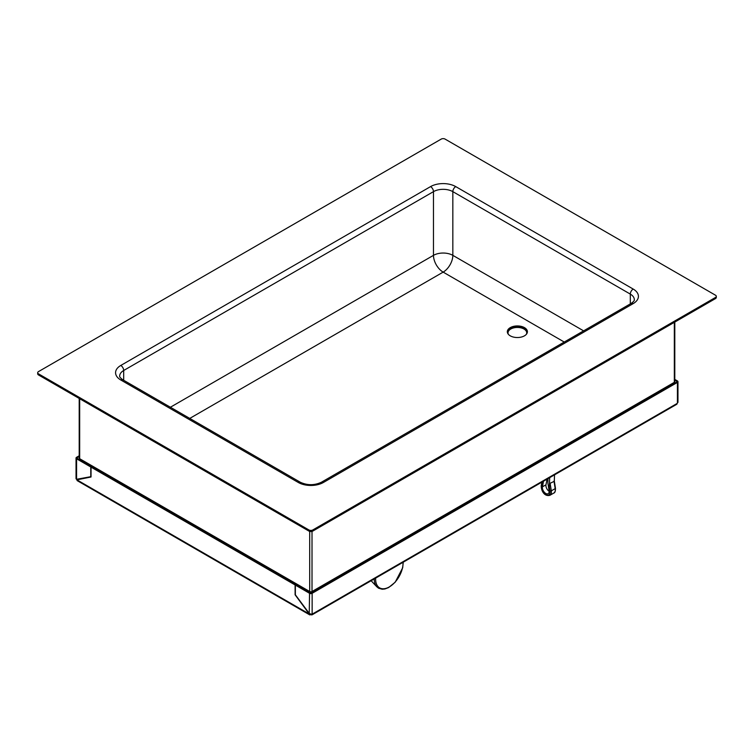 <?xml version="1.0" encoding="UTF-8"?>
<svg xmlns="http://www.w3.org/2000/svg" width="754" height="754" viewBox="0 0 754 754"><rect width="100%" height="100%" fill="white"/><g stroke="black" fill="none" stroke-linecap="round" stroke-linejoin="round"><path stroke-width="1.13" d="M311.176 614.086L311.176 614.727A1.828 1.056 -120 0 0 312.081 614.821L676.724 404.295A1.828 1.056 -120 0 0 677.101 403.465L677.422 402.9A1.828 1.056 -0 0 0 677.959 402.155L677.959 381.665A1.828 1.056 -0 0 0 677.422 380.921L674.802 379.403M677.422 402.9L677.422 382.41A1.828 1.056 -0 0 0 677.959 381.665M677.422 382.41L312.137 593.304L312.137 613.794A1.828 1.056 180 0 1 309.555 613.794L295.361 594.802L295.361 585.104L296.002 584.736L310.205 592.927A0.914 0.528 180 0 0 311.496 592.927L676.772 382.033A0.914 0.528 -0 0 0 676.772 381.288L674.802 380.157M79.198 455.793L76.578 457.301A1.828 1.056 -0 0 0 76.041 458.046A1.828 1.056 -0 0 0 76.578 458.79L90.782 466.99L91.422 466.613L77.228 458.423A0.914 0.528 -0 0 1 77.228 457.678L79.198 456.538M312.137 593.304A1.828 1.056 180 0 1 309.555 593.304L309.234 613.982L76.899 479.846L91.036 476.754M295.361 585.104L309.555 593.304M76.041 458.046L76.041 478.545A1.828 1.056 -0 0 0 76.578 479.29L90.782 476.688L90.782 466.99M312.081 614.821A1.828 1.056 -120 0 0 312.467 613.982L677.101 403.465M77.134 480.6L76.899 479.846L91.036 476.999L91.036 467.141L295.106 584.953L295.106 594.812L309.234 613.982L310.525 614.727L309.762 614.896L77.134 480.6M309.885 613.605L310.525 613.982L309.885 613.605M311.176 614.727L310.525 614.086M295.106 584.953L295.747 584.878M91.036 467.141L91.677 466.764L295.747 584.586M79.481 459.723L79.481 458.583M310.525 593.049L310.525 591.777M674.519 383.343L674.519 382.203M674.802 322.071L674.802 381.665A1.64 0.952 180 0 1 674.321 382.335L312.015 591.513A1.64 0.952 180 0 1 309.687 591.513L79.679 458.715A1.64 0.952 180 0 1 79.198 458.046L79.198 398.451M715.499 298.575A2.743 1.583 0 0 0 716.3 297.453L716.3 296.341A2.743 1.583 180 0 1 715.499 297.453L715.499 298.575L312.787 531.08L312.787 529.958L715.499 297.453M308.914 531.08L38.501 374.955L38.501 373.843L308.914 529.958L308.914 531.08A2.743 1.583 0 0 0 312.787 531.08M38.501 373.843A2.743 1.583 180 0 1 37.7 372.721L37.7 373.843A2.743 1.583 0 0 0 38.501 374.955M527.357 332.297A10.038 5.796 0 0 0 520.76 327.396A10.038 5.796 0 0 0 510.269 328.753A10.038 5.796 0 0 0 507.376 332.297M508.347 334.276A9.359 5.401 180 0 1 508.017 332.853A9.359 5.401 180 0 1 514.775 327.66A9.359 5.401 180 0 1 526.726 332.853A9.359 5.401 180 0 1 526.396 334.276M510.269 327.632A10.038 5.796 180 0 1 521.212 326.378A10.038 5.796 180 0 1 527.404 331.732A10.038 5.796 180 0 1 524.464 335.832A10.038 5.796 180 0 1 513.531 337.095A10.038 5.796 180 0 1 507.329 331.732A10.038 5.796 180 0 1 510.269 327.632M37.7 372.721A2.743 1.583 180 0 1 38.501 371.599L441.213 139.094A2.743 1.583 180 0 1 445.086 139.094L715.499 295.219A2.743 1.583 180 0 1 716.3 296.341M312.787 529.958A2.743 1.583 180 0 1 308.914 529.958M170.395 407.235L433.475 255.352A13.695 7.908 180 0 1 452.834 255.352L583.605 330.855M120.791 379.988A4.109 2.375 -60 0 1 122.836 379.78C120.442 378.037 119.386 376.802 119.679 376.076A13.695 7.908 180 0 1 123.694 370.487L433.475 191.639L433.475 255.352A13.695 7.908 -120 0 0 443.154 272.119A13.695 7.908 120 0 0 452.834 255.352L452.834 191.639A4.109 2.375 -60 0 1 455.736 186.606A17.794 10.273 0 0 0 430.562 186.606L120.791 365.454A17.794 10.273 0 0 0 120.791 379.988L298.264 482.456A17.794 10.273 0 0 0 323.438 482.456L633.209 303.598A17.794 10.273 0 0 0 633.209 289.074L455.736 186.606M546.763 479.327L546.603 480.147L547.922 480.911M543.53 481.193L542.446 486.848A4.788 2.771 -120 0 0 544.162 492.06A4.788 2.771 -120 0 0 548.158 493.681A4.788 2.771 -120 0 0 549.091 490.684L547.856 482.88L548.007 478.611M549.148 491.297A4.788 2.771 60 0 1 545.99 484.803L546.857 480.298M553.992 481.061L555.189 488.62L551.315 490.863L550.118 483.295L554.303 481.288L554.529 474.841M550.118 483.295L549.364 486.764L550.034 491.014L551.315 490.863A7.069 4.081 60 0 1 549.949 495.284L553.822 493.05C554.944 492.824 555.491 491.222 555.453 488.262L554.313 481.005M549.685 477.64L549.364 486.764M542.145 481.994L541.495 486.085A0.914 0.622 10.9 0 1 541.24 485.538L541.9 482.136M676.772 382.033L676.772 381.288M76.578 479.29L76.578 458.79M77.228 457.678L77.228 458.423M79.679 398.725L79.679 458.715M309.687 591.513L309.687 531.391M312.015 531.391L312.015 591.513M674.321 382.335L674.321 322.344M123.694 380.27L123.694 370.487A4.109 2.375 -120 0 0 120.791 365.454M630.306 303.89L630.306 294.098L452.834 191.639A13.695 7.908 180 0 0 433.475 191.639A4.109 2.375 -120 0 0 430.562 186.606M633.209 303.598A4.109 2.375 60 0 0 631.164 303.4C633.558 301.657 634.614 300.422 634.321 299.687A13.695 7.908 180 0 0 630.306 294.098A4.109 2.375 -60 0 1 633.209 289.074M631.164 303.4L321.383 482.249A4.109 2.375 60 0 1 323.438 482.456M321.383 482.249C314.361 485.482 307.34 485.482 300.318 482.249A4.109 2.375 120 0 0 298.264 482.456M564.246 342.033L443.154 272.119L189.754 418.413M542.446 486.848L545.99 484.803M541.504 485.199A0.914 0.622 10.9 0 0 541.24 485.538C540.92 489.525 543.785 496.952 549.949 495.284M555.453 488.262L555.189 488.62A7.069 4.081 60 0 1 553.822 493.05M550.034 491.014A6.164 3.553 60 0 1 545.764 494.567A6.164 3.553 60 0 1 541.495 486.085M403.022 562.314A19.397 11.197 -60 0 1 383.88 588.751A19.397 11.197 -60 0 1 375.633 578.13M374.248 578.931A20.207 11.668 120 0 0 376.84 586.838L378.583 588.224L382.203 589.242L384.898 588.978L388.612 587.564L395.228 582.173L402.683 567.771L403.249 562.182M300.318 482.249L122.836 379.78M371.128 580.731L376.84 586.838"/></g></svg>
